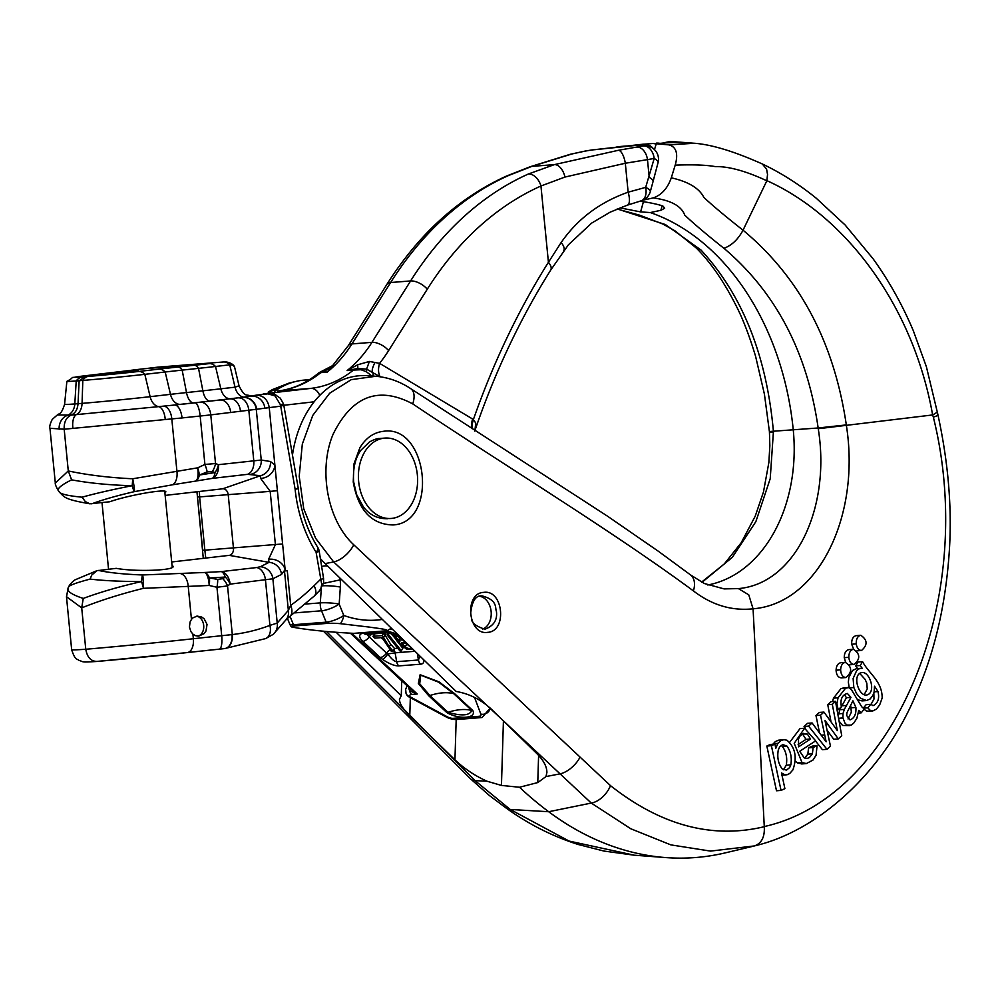 <?xml version="1.0" encoding="UTF-8"?>
<svg xmlns="http://www.w3.org/2000/svg" width="999" height="999" viewBox="0 0 999 999"><rect width="100%" height="100%" fill="white"/><g stroke="black" fill="none" stroke-linecap="round" stroke-linejoin="round"><path stroke-width="1.5" d="M391.945 518.381A40.31 29.533 85.5 0 0 417.407 475.437A40.31 29.533 85.5 0 0 384.852 438.086A40.31 29.533 85.5 0 0 358.579 480.594A40.31 29.533 85.5 0 0 391.171 518.456A40.31 29.533 85.5 0 0 391.945 518.381M482.505 629.12A16.721 12.25 85.5 0 0 486.888 626.173A16.721 12.25 85.5 0 0 490.634 608.553A16.721 12.25 85.5 0 0 479.87 596.341M196.341 616.233A10.04 7.355 -94.5 0 1 198.277 616.695A10.04 7.355 -94.5 0 1 203.746 627.022A10.04 7.355 -94.5 0 1 197.864 636.138M393.206 651.223L389.323 646.94L382.367 635.589L372.964 636.326L374.912 638.136L382.03 637.587L391.371 651.373L393.206 651.223L394.53 648.501L390.646 644.218L383.691 632.866M390.534 632.866L392.47 635.289M396.416 640.247L402.709 648.151L401.386 650.861L399.95 650.973L386.988 634.715L388.424 634.602L401.386 650.861M371.978 633.99A6.693 3.559 -47.1 0 0 369.168 636.912L386.576 653.071A6.693 3.559 132.9 0 1 389.847 649.837M375.187 633.741L372.964 636.326M409.84 688.249L411.201 689.597M411.288 689.685L417.27 694.005L409.602 690.871L408.079 685.576M407.093 685.789L405.644 689.322L406.019 693.281A6.693 5.594 -18.6 0 0 409.727 696.603A6.693 0.637 118.3 0 1 409.19 697.04L446.578 717.157A6.693 0.637 -61.7 0 0 447.115 716.72A6.693 2.835 -154.3 0 0 453.121 718.343L478.958 716.308A6.693 2.835 -154.3 0 0 480.819 714.073L474.537 697.414M351.973 633.416L417.27 694.005L411.613 694.455A6.693 4.895 -94.5 0 1 409.602 690.871A6.693 2.21 139.9 0 0 410.227 688.698M454.695 693.731A6.693 3.559 132.9 0 1 453.683 693.656L438.761 682.242L420.729 675.174L419.705 683.753L429.895 695.529A72.927 38.849 132.9 0 1 453.683 693.656L471.79 710.451C469.692 715.634 461.763 716.258 448.002 712.324A72.927 38.849 132.9 0 1 471.79 710.451A6.693 3.559 132.9 0 0 472.802 710.526C476.985 718.406 458.928 719.804 446.84 712.574L428.733 695.779L418.344 683.466L420.117 674.712L438.973 681.817L454.695 693.731L472.802 710.526M423.064 659.14C424.325 662.175 423.501 663.86 420.591 664.198L398.801 665.908C394.468 665.971 389.023 663.786 382.492 659.34A12.95 5.495 25.7 0 1 380.207 657.504A6.693 3.559 -47.1 0 0 386.576 653.071A6.481 2.747 -154.3 0 0 387.724 653.983C391.483 659.003 394.455 661.575 396.665 661.7L418.456 659.989L419.655 656.655L418.606 654.869A6.693 4.67 -37.1 0 0 419.543 655.706M382.492 659.34A6.693 2.235 -54.8 0 0 387.724 653.983L395.092 652.834L396.665 661.7A6.693 4.895 -94.5 0 0 398.801 665.908M367.607 634.34A6.481 2.747 -154.3 0 0 369.168 636.912A6.693 3.559 -47.1 0 1 362.799 641.346A12.95 5.495 25.7 0 1 363.549 633.204L385.339 631.48A12.95 5.495 25.7 0 1 399.475 636.126M410.701 647.389L410.714 647.502C410.452 649 408.616 648.875 405.219 647.152L401.685 642.819L406.131 643.144M395.055 634.353L392.52 635.152L396.928 640.534L399.887 641.633L399.338 643.181L406.281 649.013L412.937 649.462M401.698 639.035L402.098 639.934L398.663 640.197L395.03 636.351M400.025 637.487L398.251 636.45M395.292 636.076L394.967 636.75L398.364 636.5L399.812 637.3M408.579 645.416L403.983 642.382M399.887 641.633L399.338 643.181M387.962 632.742L386.988 634.715M389.348 632.704L388.424 634.602M382.367 635.589L383.579 633.079M383.941 637.05L385.264 634.328M189.448 627.047L190.047 622.052L191.458 619.392L192.944 617.819L197.215 616.108L201.698 617.032L204.221 618.881L207.043 624.45L205.981 631.031L203.946 633.728L198.714 636.126L195.454 635.676L192.907 634.115L190.921 631.668L189.448 627.047M353.771 633.354C329.595 632.117 309.553 630.132 293.619 627.372A10.527 1.061 1.7 0 1 291.271 626.71A10.527 1.061 1.7 0 1 294.031 625.986L326.723 623.413A10.527 1.061 1.7 0 1 340.472 623.688L369.205 627.072C376.548 628.184 390.122 629.62 386.451 630.781L353.771 633.354M387.512 630.606L386.451 630.781M387.762 630.531L391.258 628.109M222.765 578.658L225.287 577.06L209.428 577.971L217.707 579.395L222.765 578.658A13.374 8.429 56.4 0 1 227.535 585.913L216.945 587.275L209.178 585.476L143.431 588.324C120.454 594.068 99.875 600.586 81.706 607.879L85.764 649.25C87.213 657.342 90.959 661.4 97.028 661.425L187.275 652.572A13.374 7.567 -96.3 0 0 193.356 638.736A100.35 1.786 174.4 0 1 221.703 635.714L232.305 634.565A287.675 210.727 85.5 0 0 269.917 625.386L277.223 623.076L288.349 610.377L290.684 605.394A287.675 210.727 85.5 0 0 314.048 585.714L320.454 579.432A10.04 0.749 -9.1 0 0 323.551 578.371L319.193 551.186A10.04 10.04 0 0 0 317.782 547.44A10.04 3.971 147.9 0 1 316.096 552.247A10.04 0.749 -9.1 0 0 319.193 551.186M83.254 598.426C100.3 592.12 119.743 586.488 141.571 581.555C120.829 581.518 103.671 580.706 90.097 579.095C75.662 582.904 68.469 585.639 68.531 587.3C66.096 590.721 70.991 594.43 83.254 598.426L81.706 607.879L66.471 596.703M643.381 144.168L591.67 150A13.374 9.091 -99.4 0 0 591.146 150.062L584.265 151.249A13.374 9.091 79.9 0 1 584.865 151.161L571.952 153.958L531.83 166.383L508.416 175.574A382.617 280.282 85.5 0 0 390.621 282.517L351.96 343.918A143.556 105.157 -94.5 0 1 327.148 372.14L322.165 371.291L320.791 372.639L319.193 372.602L332.58 365.646L327.148 372.14L320.791 372.639A143.556 105.157 -94.5 0 1 278.097 390.971L277.872 390.996A13.374 9.103 -96.5 0 0 277.66 391.021M372.789 376.76L366.383 371.728L361.039 369.742L353.471 370.067L357.679 368.494L347.115 370.567A143.556 105.157 85.5 0 0 371.94 342.345L410.601 280.944A382.617 280.282 -94.5 0 1 528.396 174.001L554.42 164.61L618.381 150.3L636.65 147.09A1042.457 763.636 -94.5 0 1 643.456 145.916L641.146 146.054C635.451 146.216 636.675 145.692 644.792 144.505L595.666 149.6A13.374 7.805 84.6 0 0 595.267 149.663M55.332 483.066L68.282 470.941L71.628 479.845C60.302 485.489 56.144 489.36 59.141 491.446C59.465 493.831 67.108 495.741 82.068 497.19C95.117 493.531 111.826 489.71 132.18 485.701C109.803 485.139 89.61 483.191 71.628 479.845M87.3 375.512A37.725 0.674 -5.6 0 0 82.917 376.848L88.262 376.423A37.725 0.674 -5.6 0 0 138.499 371.478L158.853 369.143A89.136 1.586 174.4 0 1 177.71 367.058L194.081 365.297A71.428 1.274 -5.6 0 0 209.191 363.624L144.018 368.743A71.428 1.274 -5.6 0 0 132.218 370.167L122.39 371.416A89.136 1.586 174.4 0 1 107.655 373.176L87.3 375.512A13.374 9.103 -96.5 0 0 87.075 375.537C62.612 379.508 79.058 374.8 66.883 381.356A46.578 0.824 -5.6 0 0 66.871 381.368L64.573 404.395C60.864 415.859 59.053 412.999 57.33 414.96L71.141 415.109C66.221 417.37 63.899 422.077 64.186 429.22L68.282 470.941C87.562 475.049 109.041 477.659 132.692 478.771L197.64 467.832L204.907 464.46L215.534 463.524L218.419 464.685A13.374 9.103 83.5 0 1 212.2 478.396L195.729 481.068A13.374 4.745 -100 0 0 197.64 467.832A13.374 4.558 68.2 0 1 199.325 475.037L215.035 472.564L212.263 471.565L207.168 471.928L199.325 475.037A13.374 6.568 -98.9 0 1 195.729 481.068L172.253 484.84A13.374 7.555 -98.1 0 0 176.935 471.303L171.803 418.906L64.186 429.22L49.95 428.296L55.295 482.829C54.97 483.953 56.019 486.625 58.441 490.884L58.504 490.959M203.284 558.354L197.477 496.99L202.71 550.249L204.845 550.162L205.769 558.066M138.224 370.592L97.877 374.825L138.224 370.592M64.573 404.395A51.111 0.912 -5.6 0 0 74.813 403.946L82.068 403.371A51.111 0.912 -5.6 0 0 150.125 396.678A13.374 9.103 -96.5 0 0 158.691 406.63L71.141 415.109C75.237 413.324 77.535 409.528 78.034 403.696L79.133 380.744L82.817 380.432A46.578 0.824 -5.6 0 0 144.83 374.338L165.185 372.003A80.282 1.436 174.4 0 1 182.168 370.117L198.539 368.356A80.282 1.436 -5.6 0 0 215.522 366.471L229.745 364.847A13.374 9.103 -96.5 0 0 223.414 361.988A13.374 9.803 -94.5 0 1 223.664 361.963L158.491 367.095A13.374 9.803 85.5 0 0 158.242 367.12A13.374 9.103 -96.5 0 0 158.017 367.132A13.374 9.103 -96.5 0 0 157.805 367.17M66.871 381.368A46.578 0.824 -5.6 0 0 76.211 380.956L79.133 380.744L85.29 376.66M171.678 561.975L229.233 555.369A6.693 4.895 85.5 0 0 230.02 555.182A6.693 4.895 85.5 0 0 233.454 548.151L228.234 494.892A6.693 4.895 85.5 0 0 223.776 488.836A6.693 4.895 85.5 0 0 222.702 488.798L165.16 495.404M90.097 579.095L91.696 575.124L96.828 570.716L116.246 568.344C135.177 571.94 174.862 570.529 173.114 566.321L171.99 565.122M199.388 491.471L199.625 496.903L270.18 491.358L260.639 478.384L260.539 475.711L247.552 474.338L212.2 478.396A13.374 5.519 80.4 0 0 215.035 472.564A13.374 8.504 -66.9 0 0 218.419 464.685L261.238 460.027A13.374 12.825 99.3 0 1 251.298 474.2M164.922 493.031L165.822 491.92C166.821 488.461 127.672 495.329 109.715 501.773L89.823 503.796L85.29 501.585L82.068 497.19M68.119 587.899L66.496 596.977L71.666 649.75A93.656 1.673 -5.6 0 0 85.764 649.25A93.656 1.673 -5.6 0 0 193.356 638.736L192.907 634.115M570.167 154.321A13.374 11.976 74.4 0 1 571.952 153.958M506.318 176.136A13.374 8.816 65.9 0 1 508.416 175.574M71.666 649.75C75.474 661.488 77.385 658.466 78.896 660.376C84.128 661.725 79.733 662.612 96.666 661.463L96.816 661.45M596.053 149.588A13.374 7.805 84.6 0 0 595.666 149.6L592.07 149.937A13.374 7.805 -95.4 0 1 592.482 149.925M322.165 371.291A20.067 19.968 179.3 0 0 331.456 366.845M472.29 428.783A20.067 11.813 123.9 0 1 473.401 419.518A765.596 560.839 -94.5 0 1 548.426 262.287L561.151 242.52C577.509 218.931 599.85 202.16 628.146 192.195L645.679 187.362L654.195 158.466A13.374 9.091 -99.4 0 0 643.456 145.916A13.374 11.401 86.9 0 1 644.38 145.829L640.971 146.054M98.277 570.404C109.453 572.777 124.201 574.288 142.532 574.962L204.695 572.477A13.374 6.593 86.5 0 1 209.428 577.971A13.374 4.683 -80.1 0 1 209.178 585.476A13.374 4.783 -91.9 0 0 204.695 572.477L221.341 571.603A13.374 9.103 83.5 0 1 230.132 584.128L227.535 585.913L232.305 634.565A13.374 9.103 -96.6 0 1 224.775 648.563L265.572 638.611L273.227 634.34L286.526 619.205A13.374 12.213 -145.2 0 0 288.349 610.377L284.49 571.016L287.275 570.666L290.684 605.394A13.374 8.329 -125.6 0 1 289.498 616.907M250.974 396.029L256.144 395.192C263.361 395.379 267.72 399.475 269.231 407.48L285.252 570.904M256.681 567.544L260.377 566.733A13.374 12.775 63.1 0 1 272.877 578.783L230.132 584.128A13.374 8.329 54.3 0 0 225.287 577.06A13.374 5.544 -92.6 0 0 221.341 571.603L256.681 567.544A13.374 9.103 83.5 0 1 265.472 580.069L269.917 625.386A13.374 8.904 -110.7 0 1 265.684 638.573M165.222 419.468A13.374 6.631 86.1 0 0 158.691 406.63L174.538 405.02A113.736 2.023 174.4 0 1 195.08 402.859L243.768 397.165A13.374 12.8 67.1 0 1 256.656 409.265L210.777 414.885L215.534 463.524A13.374 8.604 -69.1 0 1 212.263 471.565M230.694 412.587A13.374 9.103 83.5 0 0 220.304 400A97.939 1.748 174.4 0 1 210.052 401.111L193.681 402.872A62.625 1.111 -5.6 0 0 180.432 404.345L174.538 405.02A13.374 6.194 83.9 0 1 182.03 417.944L171.803 418.906A13.374 7.567 -95.2 0 0 163.898 406.131M636.65 147.09A13.374 9.091 79.9 0 1 647.477 159.628A1029.07 753.845 85.5 0 1 654.195 158.466A13.374 3.921 -165.2 0 1 658.054 162.6L653.071 181.493A13.374 3.921 -165.2 0 0 649.213 177.36L647.477 159.628L625.312 163.249L564.947 177.06L540.946 186.001A369.23 270.479 85.5 0 0 427.272 289.211L388.611 350.599A156.93 114.96 -94.5 0 1 379.558 363.336L472.589 419.006A27.023 19.793 -94.5 0 1 473.151 419.355L475.736 422.989L474.925 430.494M234.465 366.583L232.43 364.885L229.745 364.847L235.04 387.187L239.023 385.789L234.465 366.583M177.71 367.058A13.374 6.256 -96.1 0 1 182.168 370.117L186.501 392.57L202.872 390.809A84.815 1.511 -5.6 0 0 220.816 388.811L235.04 387.187A13.374 9.103 -96.5 0 0 243.768 397.165L250.724 396.066A13.374 12.85 80.9 0 1 264.822 408.191L256.656 409.265M268.581 559.353A13.374 11.326 -158 0 1 285.127 569.617L281.543 574.4A13.374 12.775 -116.9 0 0 269.043 562.35L268.581 559.353L275.399 544.605L270.18 491.358L277.385 490.696M172.253 484.84L134.365 491.633A13.374 1.086 77.1 0 1 132.18 485.701A13.374 1.199 -87.2 0 0 132.692 478.771A13.374 1.136 78.1 0 1 134.365 491.633C116.508 495.791 102.298 499.85 91.746 503.833M243.144 397.29A13.374 12.825 -110.2 0 1 256.281 409.415L261.238 460.027L270.479 461.526A13.374 12.825 99.3 0 1 260.539 475.711L222.702 488.798M270.479 461.526L274.875 465.034A13.374 11.538 145.2 0 1 260.639 478.384M142.532 574.962A13.374 1.199 90.5 0 1 143.431 588.324A13.374 1.124 -104.2 0 0 141.571 581.555A13.374 1.024 91.9 0 1 142.532 574.962M200.387 402.285A13.374 9.103 -96.5 0 1 210.777 414.885L200.162 416.034L204.907 464.46A13.374 3.534 66.3 0 1 207.168 471.928M97.028 661.425A80.282 1.436 174.4 0 0 187.113 652.584A13.374 7.567 -96.3 0 0 187.275 652.572L219.305 649.163A13.374 3.771 84.1 0 0 221.703 635.714L216.945 587.275A13.374 3.671 -78 0 0 217.707 579.395M284.49 571.016L287.275 570.666M298.189 487.999A10.04 0.862 170.1 0 1 295.117 489.185L298.289 488.711A10.04 10.04 0 0 0 298.189 487.999L283.766 404.982A10.04 0.862 170.1 0 1 280.682 406.168L264.822 408.191M618.381 150.3A13.374 4.958 80.2 0 1 625.312 163.249L628.146 192.195A13.374 4.833 71.4 0 1 627.497 205.12M528.396 174.001A13.374 8.816 65.9 0 1 540.946 186.001L548.426 262.287A13.374 6.494 32.2 0 1 550.711 270.067M276.099 395.192A13.374 9.103 -96.5 0 0 270.454 393.032L310.776 388.399A143.556 105.157 85.5 0 0 353.471 370.067L347.115 370.567L357.654 364.785L369.38 361.463L379.558 363.336A20.067 12.113 120.9 0 0 380.194 376.785M275.537 394.942L280.357 398.239L283.554 403.983L280.482 404.832L275.025 395.916L275.537 394.942L267.919 393.843C260.677 394.355 261.526 394.081 270.454 393.032M275.025 395.916L267.919 393.843L256.144 395.192M641.171 200.824A13.374 8.179 -105.9 0 0 645.679 187.362A13.374 3.509 -164.1 0 1 650.299 191.608L653.071 181.493M273.314 634.265A13.374 12.6 -131.1 0 0 277.223 623.076L272.877 578.783L281.543 574.4M339.348 577.447A20.067 14.698 -94.5 0 1 340.135 579.882L323.551 583.391M280.482 404.832L295.117 489.185A117.07 85.764 -94.5 0 0 316.096 552.247L321.753 584.552L320.642 589.46L314.335 595.978A13.374 7.767 45.6 0 0 314.048 585.714M323.639 582.804A10.04 3.571 -172.6 0 1 321.753 584.552M659.19 143.444A13.374 10.427 -94.4 0 0 656.256 143.144A13.374 13.374 0 0 1 659.952 143.381M644.792 144.505A13.374 10.402 82.1 0 1 653.234 148.551M641.146 146.054A13.374 11.401 -93.2 0 1 642.057 145.954M380.232 376.848L366.608 369.118A6.693 1.024 109.3 0 1 366.383 371.728M369.38 361.463L366.608 369.118L357.679 368.494A20.067 1.324 79.6 0 0 357.654 364.785M374.975 362.45A20.067 5.12 125.9 0 0 372.352 371.965A6.693 4.033 120.9 0 1 372.964 376.074M503.421 720.941L501.448 785.426L519.517 787.249L537.774 782.567L538.598 755.381M501.448 785.426L486.963 781.206C474.937 775.786 464.273 768.668 454.945 759.827L409.777 715.746C402.947 708.978 399.513 703.496 399.45 699.3L401.273 695.804L336.401 632.504M326.486 631.518L475.024 780.619L510.177 809.452L569.093 841.071L634.165 855.181L665.596 857.567A361.263 264.635 -94.5 0 1 548.676 811.725A424.787 311.176 -94.5 0 1 519.517 787.249M937.287 411.988L937.949 414.86A20.067 1.848 167.2 0 1 933.353 417.157C978.283 598.151 895.479 797.527 764.272 826.548L753.071 608.816C731.743 611.063 711.837 605.082 693.368 590.871C612.012 530.819 505.969 466.433 412.724 403.883C378.584 385.801 352.06 395.879 333.154 434.128C318.194 469.368 327.135 520.229 353.771 544.792L610.489 785.639C661.038 825.486 712.299 839.16 764.272 826.697C764.872 837.05 761.55 843.468 754.32 845.941L710.514 851.098L670.841 844.879L630.731 828.733L591.283 803.071L333.678 561.95L315.622 538.286L303.746 508.803L299.213 476.323L302.322 444.043L312.762 415.409L329.67 393.231L351.273 379.645L375.474 376.311M320.367 558.566A104.458 76.523 85.5 0 0 325.137 563.586L456.206 691.483C469.268 693.693 481.031 699.625 491.496 709.302L536.663 753.396C543.493 760.202 546.903 766.57 546.903 772.489L545.978 776.56L537.774 782.567M481.843 595.916C475.649 595.254 471.903 601.248 470.616 613.873L471.665 618.668C471.303 622.702 475.711 626.211 484.89 629.22C493.756 625.886 497.589 619.892 496.403 611.238C494.855 608.441 498.251 600.212 482.067 595.891L481.843 595.916M483.678 592.382C503.359 589.185 507.48 631.543 487.549 632.355C467.982 635.564 463.823 593.144 483.678 592.382M382.979 431.381C427.872 423.651 438.936 522.677 393.007 524.95C371.503 524.487 358.241 510.164 353.234 481.98L354.008 463.798L359.877 447.777C365.796 438.062 373.489 432.592 382.979 431.381M309.128 379.882A104.458 76.523 85.5 0 0 296.104 381.406A104.458 76.523 85.5 0 0 274.525 391.371M268.232 392.095L272.552 389.51L289.323 383.004L269.505 391.958M679.745 142.532L670.129 141.433L662.312 143.169M670.129 141.433A355.494 260.414 -94.5 0 1 672.976 141.633L696.59 143.444M626.96 145.966A352.522 258.242 85.5 0 0 617.844 146.778L614.922 147.452M707.804 584.989A144.443 105.807 85.5 0 0 711.313 584.24A144.443 105.807 85.5 0 0 793.268 430.032A246.104 180.282 85.5 0 0 650.324 212.562L660.876 210.302L662.137 205.782M617.295 208.941L665.346 224.538L701.061 250.087C742.432 294.967 766.57 355.444 773.426 431.506L770.217 478.683L755.856 521.64L732.304 557.342L701.972 582.355M620.179 207.78A249.076 182.455 -94.5 0 1 622.04 208.267L622.427 206.918M643.431 201.723L640.596 211.9L622.04 208.267M640.596 211.9L650.324 212.562M694.48 143.257L669.08 144.88L656.281 143.756A352.522 258.242 85.5 0 1 677.946 142.532C683.865 142.607 684.502 142.482 679.844 142.183L682.966 142.482M639.722 201.249A249.076 182.455 -94.5 0 1 660.489 205.245L663.211 206.281L664.647 208.254L660.876 210.302M643.006 200.15L653.184 197.927C670.891 200.275 681.418 206.031 684.765 215.172C693.98 223.838 707.017 234.877 723.888 248.289M738.436 588.598C795.379 583.716 831.018 507.792 818.243 428.721L818.156 427.984C807.267 352.235 775.848 292.332 723.925 248.276C731.693 245.479 738.061 239.448 743.031 230.195C799.712 277.347 834.128 342.245 846.315 424.912L846.34 425.187C860.713 515.796 818.518 603.446 753.071 608.816L748.763 594.842L738.398 588.598L724.175 588.898M701.023 250.075L696.278 248.014L674.999 230.844L662.924 224.063L639.41 215.122L617.082 209.028M669.08 144.88C676.335 147.015 678.383 153.771 675.199 165.147C693.219 164.498 706.58 164.985 715.309 166.608C728.683 166.309 745.866 171.029 766.832 180.794L743.031 230.195C725.836 216.671 712.786 205.744 703.87 197.415C699.213 188.212 688.361 181.681 671.291 177.822C667.569 188.374 661.538 195.067 653.184 197.927M675.199 165.147L671.291 177.822M762.287 163.961L766.595 169.181L767.532 174.5L766.832 180.794M856.23 635.639C853.034 636.425 851.51 639.285 851.685 644.243L853.67 649.238M856.255 643.88C856.917 648.076 858.665 650.274 861.513 650.474C867.781 645.029 867.557 639.959 860.813 635.277C857.604 636.051 856.081 638.91 856.255 643.88L851.685 644.243M853.471 649.25C850.424 649.937 848.875 652.622 848.825 657.305C849.337 661.825 851.111 664.198 854.145 664.435C860.464 658.94 860.239 653.87 853.471 649.25L848.925 649.612C845.853 650.312 844.305 652.996 844.255 657.654L845.629 662.337M845.341 662.349C842.457 662.974 840.883 665.471 840.634 669.854C840.971 674.7 842.756 677.26 846.016 677.534C852.372 671.977 852.147 666.907 845.341 662.349L840.771 662.712C837.886 663.348 836.313 665.846 836.076 670.217C836.413 675.062 838.211 677.634 841.458 677.896M870.728 704.32L867.794 707.816L863.236 708.179L866.17 704.682L870.728 704.32L873.089 705.569M867.794 707.816L870.042 710.202L872.714 710.976L866.595 711.138L864.048 709.24M872.714 710.976L876.41 709.128L879.669 704.882L882.167 698.014C882.292 681.343 868.88 673.601 862.587 661.688L858.029 662.05L855.668 665.896L860.226 665.546L862.249 668.356L859.327 668.668L856.667 670.541L853.121 678.496L853.82 687.499L856.543 693.593L860.439 698.239L866.57 700.536L870.154 698.938L872.751 695.641L874.1 692.282L874.525 686.188L877.971 691.558C879.607 698.251 878.109 702.896 873.463 705.506L872.789 705.556M862.587 661.688L860.226 665.546M857.679 668.718L855.668 665.896M853.82 687.499L849.25 687.861L848.338 682.205L848.875 677.285L852.609 670.391L856.43 668.681M862 700.886L857.342 699.625M870.941 704.545L873.975 699.05L873.85 693.144M861.2 712.836L864.26 708.99L861.737 706.793L851.323 689.485L848.713 687.624L845.554 688.211L838.049 697.801L836.925 703.683L838.161 709.777L841.395 706.768C840.022 699.45 842.007 695.004 847.339 693.431L850.973 697.364L844.33 709.39L843.019 713.498L842.931 717.944L845.042 723.251L847.09 725.074L851.173 725.099L853.783 723.051L856.855 718.356L858.778 710.364L861.2 712.836L858.403 713.049M832.542 701.598L833.491 698.164L840.996 688.573L844.143 687.974M846.503 687.787L847.539 687.537M838.161 709.777L837.05 709.864M850.973 697.364L846.415 697.714L844.467 694.717M844.33 709.39L839.759 709.752L846.415 697.714M838.223 716.383L839.759 709.752M849.487 725.586L842.582 725.461L839.085 721.091M826.972 749.325L830.456 746.128L824.962 720.379L838.286 738.898L841.732 735.726L835.501 701.36L832.304 704.332L837.337 730.606L823.938 712.062L820.529 715.209L826.136 741.77L812.075 722.964L808.603 726.136L826.972 749.325L822.414 749.687L815.496 740.946M808.603 726.136L804.058 726.485L807.517 723.326L812.075 722.964M805.431 728.234L804.058 726.485M827.809 724.575L825.886 724.725M838.286 738.898L833.728 739.26L827.035 730.094M835.501 701.36L830.943 701.723L827.746 704.695L832.304 704.332M831.043 721.915L827.746 704.695M823.938 712.062L819.38 712.424L815.971 715.571L820.529 715.209M819.58 733.004L815.971 715.571M824.612 734.914L821.203 735.177M817.07 745.716L813.124 747.502L808.566 747.864L812.512 746.078L817.07 745.716L816.071 755.232L813.011 760.039L806.393 763.561L802.01 762.562L797.452 762.924L795.266 761.138M804.67 758.041L807.829 754.17L808.566 747.864M813.124 747.502L812.387 753.808L809.44 757.554L807.18 758.441L804.133 757.766L799.724 751.285L815.671 740.833L804.582 728.246L794.217 743.356L802.01 762.562M789.734 742.207L800.024 728.596L804.582 728.221M801.86 763.923L797.452 762.924M771.39 745.704L781.043 790.409L776.498 790.771L766.832 746.053L770.354 744.467L774.912 744.105L771.39 745.704L766.832 746.053M781.043 790.409L784.902 788.661L781.505 772.939L784.652 774.712L787.224 774.7L789.66 773.551L792.894 769.917C797.277 757.342 795.291 747.427 786.925 740.197L783.89 739.697L780.906 740.609L777.834 743.343L775.811 748.313L774.912 744.105M772.914 744.267L775.311 741.595L778.708 740.147L783.903 739.697M933.353 417.157L932.629 414.947C913.586 307.567 847.052 216.733 766.895 180.657M818.243 428.721L932.629 414.947M750.773 846.827L725.274 852.871A361.263 264.635 -94.5 0 1 665.596 857.567M773.488 432.242L769.43 431.943L769.854 445.779L768.855 462.512L763.486 491.933L755.219 516.183L741.171 542.782L724.3 563.936L701.573 582.142M724.1 588.898L704.332 583.503L690.434 574.85L658.553 551.398L607.467 516.146L410.701 388.636C399.737 381.418 388.012 377.297 375.512 376.261L368.294 375.711A104.458 76.523 85.5 0 0 292.47 455.082M693.368 590.871A20.067 13.549 -52.6 0 0 690.571 574.949M762.087 163.861C780.993 172.839 799.013 184.266 816.158 198.152L845.117 224.987L872.939 258.591C888.798 280.532 902.247 304.545 913.273 330.607L926.398 366.77L937.312 412.112L932.829 414.897M790.846 764.834L789.672 767.557L786.488 770.142L782.18 768.88C778.321 763.76 777.022 757.504 778.258 750.099L779.607 746.965L782.629 744.592L786.825 745.991C790.671 751.123 792.007 757.404 790.846 764.834L786.288 765.197C787.474 757.779 786.126 751.498 782.267 746.353L780.993 745.404M783.428 769.767L786.288 765.197M807.379 734.065L810.551 739.023L798.601 746.84L798.488 739.148L799.575 736.513L803.196 733.366L807.379 734.065L802.022 733.94M798.151 744.517L805.993 739.372L802.821 734.427M810.551 739.023L805.993 739.372M846.99 712.599L852.934 700.811L855.893 707.442C856.33 714.123 854.357 718.281 849.987 719.917L846.64 715.484L846.99 712.599M848.039 718.968L851.348 712.187L850.698 705.669M855.893 707.442L851.335 707.791M861.812 672.527L862.499 672.514C870.454 672.327 876.635 694.13 865.908 695.117C857.929 695.079 851.797 673.314 862.499 672.514L861.163 672.627M866.558 695.117L865.908 695.117M864.222 694.617L867.219 688.935L866.807 683.191L865.122 679.37L859.615 673.338M656.281 143.756L654.47 149.625M401.723 680.806L401.273 695.804M379.882 438.486L379.096 438.561C377.522 438.336 374.35 439.448 369.555 441.87L360.764 450.349C355.132 458.329 352.759 468.843 353.646 481.88L356.568 494.48L363.299 506.755C369.518 514.947 377.659 518.943 387.724 518.718M394.53 648.501L397.777 648.251M402.497 647.876L403.933 647.764M381.118 637.649L382.417 638.861M414.885 651.273L395.092 652.834A6.693 4.895 -94.5 0 0 393.918 649.775M380.207 657.504L362.799 641.346M392.357 629.17L389.985 629.358M411.613 694.455A6.693 2.835 -154.3 0 0 409.727 696.603L447.115 716.72M480.819 714.073A6.693 5.532 -20.7 0 0 490.01 707.904M490.184 708.079L482.117 717.519A6.693 4.895 -94.5 0 1 478.958 716.308M482.117 717.519L456.281 719.555A6.693 4.895 -94.5 0 1 453.121 718.343M428.733 695.779A6.693 3.559 132.9 0 0 429.895 695.529L448.002 712.324A6.693 3.559 -47.1 0 1 446.84 712.574M420.591 664.198A6.693 4.895 85.5 0 1 418.456 659.989L417.307 653.533M417.12 653.346L400.249 637.699A6.693 3.559 -47.1 0 0 401.66 638.249M400.249 637.699L388.499 632.692A6.693 4.895 -94.5 0 1 385.339 631.48M363.549 633.204A6.693 4.895 85.5 0 0 366.708 634.415L388.499 632.692M401.623 643.344L402.048 642.469M398.663 640.197L399.987 637.474M405.219 647.152L406.543 644.43M389.323 646.94L390.646 644.218M340.472 623.688A13.374 8.641 -70 0 0 343.781 615.446A140.484 102.909 85.5 0 0 382.367 619.43M290.11 616.47L293.456 624.737A13.374 9.803 85.5 0 0 294.031 625.986M326.723 623.413A13.374 9.803 -94.5 0 1 326.149 622.165L321.541 610.789L294.93 612.874M287.462 618.456L289.61 623.763A13.374 3.609 157.9 0 0 293.456 624.737L326.149 622.165A13.374 3.609 157.9 0 0 343.781 615.446L339.173 604.07A13.374 3.609 157.9 0 1 321.541 610.789A13.374 9.803 -94.5 0 1 320.304 602.884L321.278 588.798M314.148 401.798L283.816 405.282M321.666 566.583A20.067 14.698 -94.5 0 1 327.66 566.046M340.135 579.882A26.761 19.605 -94.5 0 1 340.347 587.062L339.173 604.07A13.374 1.811 -176 0 0 320.304 602.884L305.669 604.033M180.969 573.788A13.374 7.567 85.5 0 1 188.237 586.475L191.458 619.392M591.146 150.062A13.374 13.374 0 0 1 592.07 149.937A13.374 7.805 -95.4 0 0 591.67 150A1042.457 763.636 85.5 0 0 584.865 151.161M564.947 177.06A13.374 7.817 74.1 0 0 554.42 164.61L531.83 166.383A13.374 10.04 71.4 0 0 530.069 166.783M656.143 144.218A13.374 10.415 -96.9 0 0 652.11 143.556L638.024 144.668M319.755 395.417A13.374 9.103 -96.5 0 0 310.776 388.399L278.097 390.971A13.374 9.103 -96.5 0 0 277.872 390.996C292.482 389.31 306.181 383.241 318.981 372.777M232.018 634.59A13.374 8.954 -96.5 0 1 224.625 648.588A13.374 8.954 -96.5 0 1 224.388 648.613L219.231 649.163A113.736 2.023 -5.6 0 0 187.437 652.559M427.272 289.211A13.374 6.494 32.2 0 0 410.601 280.944L390.621 282.517A13.374 6.494 32.2 0 0 386.9 284.365C418.918 233.878 458.766 197.79 506.443 176.074L530.182 166.733L570.304 154.283L584.265 151.249M388.611 350.599A13.374 6.494 32.2 0 0 371.94 342.345L351.96 343.918A13.374 6.494 32.2 0 0 348.239 345.754L386.9 284.365M59.166 429.295A13.374 12.063 92.2 0 1 67.657 415.259A13.374 10.702 -94.2 0 0 74.813 403.946L76.211 380.956A13.374 10.702 85.8 0 1 82.917 376.848M132.218 370.167A13.374 11.326 -97.2 0 0 131.831 370.204A13.374 11.326 -97.2 0 0 131.456 370.254M122.39 371.416A13.374 11.326 -97.2 0 0 122.003 371.453A13.374 11.326 -97.2 0 0 121.641 371.503M158.754 367.07A13.374 9.803 85.5 0 0 158.491 367.095A13.374 13.374 0 0 0 158.017 367.132L87.075 375.537M196.928 491.758L197.477 496.99L199.625 496.903L204.845 550.162L282.605 543.956M247.552 474.338A13.374 9.103 -96.5 0 0 253.771 460.639L248.851 410.489A13.374 9.103 -96.5 0 0 238.786 397.877M195.08 402.859A13.374 3.771 84.1 0 1 200.162 416.034A100.35 1.786 -5.6 0 0 182.03 417.944M88.262 376.423A13.374 8.791 -94.7 0 0 82.817 380.432L82.068 403.371A13.374 8.791 85.3 0 1 76.361 414.573A13.374 6.618 82.1 0 0 72.927 428.209M138.499 371.478A13.374 9.103 -96.5 0 1 144.83 374.338L150.125 396.678L170.479 394.343A75.737 1.349 174.4 0 1 186.501 392.57A13.374 6.256 83.9 0 0 193.681 402.872M158.853 369.143A13.374 9.103 -96.5 0 1 165.185 372.003L170.479 394.343A13.374 9.103 83.5 0 0 180.432 404.345M194.081 365.297A13.374 6.256 -96.1 0 1 198.539 368.356L202.872 390.809A13.374 6.256 83.9 0 0 210.052 401.111M209.191 363.624A13.374 9.103 -96.5 0 1 215.522 366.471L220.816 388.811A13.374 9.103 83.5 0 0 230.444 398.838A13.374 9.103 83.5 0 1 240.522 411.451M260.377 566.733L269.043 562.35L229.233 555.369M561.151 242.52A13.374 6.194 35.9 0 1 563.636 250.936M224.688 648.576A13.374 9.103 -96.6 0 0 224.775 648.563L219.305 649.163M340.347 587.062A13.374 1.811 -176 0 0 322.877 585.789M472.152 428.696A20.067 11.913 122.9 0 1 473.151 419.355M471.803 428.471A20.067 12.113 120.9 0 1 472.589 419.006M470.604 778.895A20.067 10.277 133.9 0 0 475.024 780.619L486.963 781.206M506.381 808.228A20.067 10.739 125.6 0 0 510.177 809.452L548.676 811.725L591.283 803.071A20.067 12.163 128.6 0 0 610.489 785.639M545.978 776.56L559.515 773.975A20.067 10.652 134.8 0 0 579.782 757.604M325.137 563.586L333.678 561.95A20.067 10.215 133.5 0 0 353.771 544.792M696.053 247.814C710.564 262.15 724.05 281.718 736.513 306.506C742.931 319.031 749.287 335.602 755.569 356.218L764.422 394.193L769.392 431.518L818.156 427.984L846.315 424.912M848.825 657.305L844.255 657.654M840.634 669.854L836.076 670.217M877.971 691.558L874.2 691.857M845.554 688.211L840.996 688.573M838.049 697.801L833.491 698.164M836.925 703.683L835.938 703.771M846.578 705.456L842.02 705.806M843.019 713.498L838.461 713.86M842.931 717.944L838.573 718.281M812.387 753.808L807.829 754.17M784.652 774.712L781.942 774.924M777.834 743.343L773.276 743.693M412.724 403.883A20.067 11.101 -56.7 0 0 410.814 388.711M786.825 745.991L782.267 746.353M454.945 759.827L456.181 719.555M410.327 697.652L409.777 715.746M172.228 567.469L164.748 491.246M108.541 569.218L102.01 502.659M384.852 438.086L379.807 438.486M411.326 689.71L350.637 633.416M456.281 719.555C452.734 719.467 449.5 718.668 446.578 717.157M406.019 693.281A6.693 6.693 0 0 0 409.19 697.04M418.606 654.869L417.669 653.858M392.52 635.152L393.256 633.628M289.61 623.763A13.374 13.374 0 0 0 291.271 626.71M96.841 570.716L74.925 579.895C71.791 582.23 69.68 584.59 68.581 586.937L68.082 587.961M58.441 490.884L59.378 492.145C64.798 497.252 63.586 499.225 89.823 503.796M57.33 414.96L52.26 419.368C50.062 423.913 49.288 426.885 49.95 428.296M348.239 345.754L332.617 365.597M233.903 365.572A13.374 13.374 0 0 0 223.664 361.963M250.761 396.079L250.549 395.979C246.566 393.818 245.192 398.226 239.023 385.789M298.289 488.711C300.649 510.764 307.143 530.344 317.782 547.44M268.281 393.806L264.947 394.043M283.766 404.982L283.554 403.983M650.287 191.646A13.374 13.374 0 0 1 641.083 200.849L627.422 205.145L610.152 212.163L591.633 223.114L568.419 244.78L550.674 270.13C520.054 318.856 494.742 372.515 474.712 431.106M286.526 619.205L314.335 595.978M323.551 578.371L323.626 582.829L319.418 590.996M658.054 162.6A13.374 13.374 0 0 0 644.38 145.829M289.335 383.004L296.104 381.406M694.555 143.269C711.925 144.643 734.465 151.511 762.15 163.898M857.005 650.824L861.575 650.474M856.28 635.639L860.851 635.277M849.649 664.785L854.22 664.435M841.533 677.896L846.103 677.534M856.33 668.681L860.901 668.319M862 700.898L866.57 700.536M843.106 687.886L847.676 687.524M801.648 763.948L806.205 763.586M781.742 775.212L786.288 774.862M323.439 631.181L470.679 778.97L489.423 795.541L506.481 808.303C528.796 824.337 552.709 836.4 578.221 844.492L603.92 851.048L634.165 855.181M937.949 414.86C948.65 464.248 952.347 510.901 949.05 554.795C945.279 606.455 934.34 652.797 916.27 693.806C883.316 773.214 817.232 831.43 754.507 845.891M754.532 845.891L750.986 846.777"/></g></svg>
